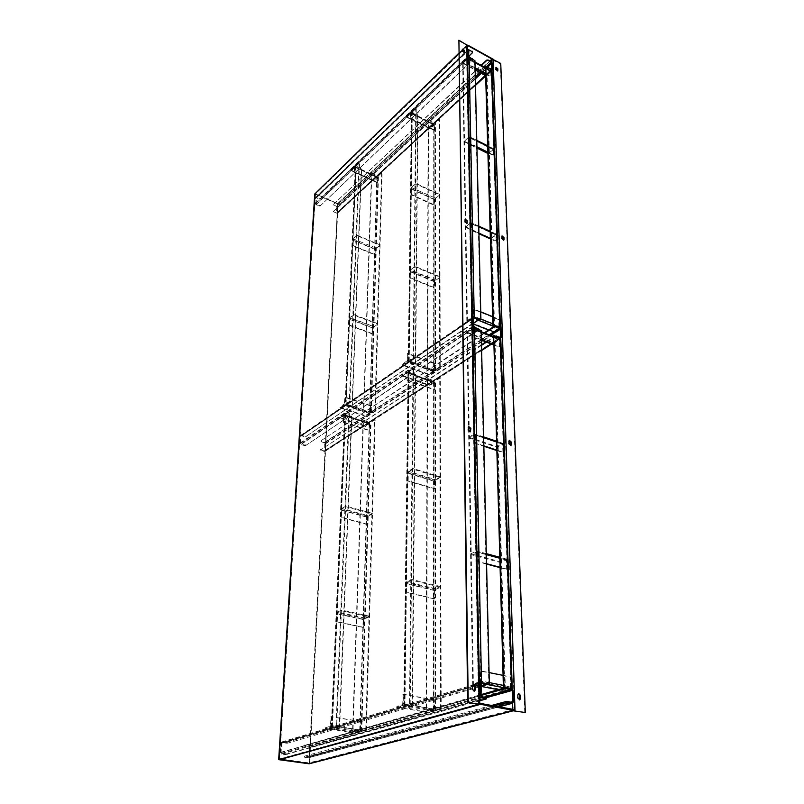 <?xml version="1.0" encoding="UTF-8"?>
<svg xmlns="http://www.w3.org/2000/svg" width="804" height="804" viewBox="0 0 804 804"><rect width="100%" height="100%" fill="white"/><g stroke="black" fill="none" stroke-linecap="round" stroke-linejoin="round"><path stroke-width="0.6" stroke-dasharray="4.02 3.01" d="M513.203 710.816L491.827 59.687L338.142 203.734L309.55 763.71L337.69 203.533L308.947 763.629L308.987 762.895L279.681 758.906L479.777 703.621M491.344 59.888L337.69 203.533L315.5 193.925L467.034 45.949L479.395 704.646M491.827 59.687L500.349 63.807L524.761 712.676M491.324 59.416L492.159 59.034M519.464 699.932L517.364 698.043L517.263 695.098L518.399 693.571M510.701 445.527L508.53 443.929L508.45 441.567L509.183 440.512M503.505 240.195L501.405 238.788L501.857 236.115M497.515 70.993L495.525 69.727L495.897 67.576M458.682 53.335L462.31 49.788M462.883 49.225L466.521 45.667L478.692 704.264M314.746 193.995L338.142 203.734L315.027 193.724L467.325 45.667M279.681 758.906L315.5 193.925L467.335 46.15M458.501 40.602L466.41 44.984L466.521 45.667M467.315 45.325L467.034 45.949M463.978 52.541L461.918 51.255L462.31 49.094M466.812 223.522L464.611 222.095L465.094 219.402M470.169 431.869L467.888 430.24L467.848 427.839L468.581 426.783M474.169 691.339L471.978 689.4L471.928 686.385L473.094 684.827M337.851 204.005L309.188 763.8M513.645 709.49L308.987 762.895M490.068 61.084L337.69 203.533L492.148 58.642M337.67 203.965L315.469 194.357M363.488 420.271L369.599 422.251L360.071 731.308L353.026 730.203L363.488 420.271L369.247 422.482L359.669 731.429L352.614 730.323L363.137 420.512M360.071 731.308L365.76 729.982L374.604 419.557L369.599 422.251M359.669 731.429L365.76 729.982M366.373 730.072L375.136 419.728L371.036 422.371L369.247 422.482M375.136 419.728L374.604 419.557M484.038 697.128L308.977 746.464L305.188 745.921L305.218 745.197L309.017 745.75L310.143 747.358L309.671 756.504L308.786 757.76L304.585 757.257L304.615 756.534L308.434 757.066L512.068 702.374M308.977 746.464L309.54 747.268L309.068 756.423L308.434 757.066M493.525 705.801L304.585 757.257M491.566 705.45L304.213 756.232L304.173 756.956M305.218 745.197L481.043 694.596M304.816 744.876L304.786 745.599L481.053 695.46M481.777 696.706L281.631 753.338L285.531 753.881L285.49 754.614L281.581 754.072L280.445 752.423L281.028 743.157L281.902 741.911L286.234 742.444L286.194 743.167L282.304 742.605L481.063 683.611M281.631 753.338L281.058 752.514L281.641 743.248L282.304 742.605M486.118 683.943L286.234 742.444M504.168 690.003L504.198 690.877L510.58 689.078L510.55 688.194L504.168 690.003L472.812 683.933L479.104 682.053L479.124 682.948L472.832 684.817L480.892 686.375L287.802 743.147L287.842 742.414M286.194 743.167L287.802 743.147M285.49 754.614L479.727 700.797M287.108 754.584L287.149 753.85L486.42 698.013M287.149 753.85L285.531 753.881M475.315 77.154L336.866 206.638L333.982 204.94L336.886 206.196L337.76 207.462L337.298 213.422L333.62 211.794L336.534 213.04L491.505 69.275M336.866 206.638L336.534 213.04M488.329 68.008L486.802 68.179L481.315 73.305M475.355 78.872L333.308 211.452L333.6 212.226M486.802 68.179L480.973 73.124M475.345 78.39L333.308 211.452M486.792 67.697L487.606 67.606M333.62 211.794L333.328 211.01M333.982 204.94L333.7 204.156L475.174 70.903M475.797 70.31L481.134 65.295M333.7 204.156L475.184 71.385M476.129 70.491L481.455 65.476M333.68 204.598L333.962 205.382M469.094 56.973L316.072 204.286L319.017 205.995L316.052 204.729L315.158 203.442L315.691 197.472L319.439 199.111L316.485 197.834L468.451 50.371M316.072 204.286L316.485 197.834M472.37 52.33L320.726 198.558L319.469 198.678M468.621 56.431L320.726 198.558M319.439 199.111L320.695 198.99M319.017 205.995L320.283 205.874L472.541 60.37L472.37 59.245M472.44 59.285L472.541 60.37M320.283 205.874L472.531 59.888M320.304 205.432L319.047 205.553M339.61 728.102L332.404 726.977L345.64 414.502L351.871 416.522L339.61 728.102L332.002 727.097L345.288 414.743L351.519 416.753L339.208 728.223M345.64 414.502L349.479 411.367L336.725 725.399L332.404 726.977M345.288 414.743L344.896 413.909L349.479 411.367M348.926 411.196L336.092 725.298L331.529 726.655L332.002 727.097M336.092 725.298L336.725 725.399M360.112 731.087L355.529 732.384L325.469 727.71L329.962 726.364L330.394 725.469L360.544 730.213L360.112 731.087L329.962 726.364M360.544 730.213L360.805 721.64L360.956 730.102L360.091 731.851L355.499 733.147L355.529 732.384M355.499 733.147L325.439 728.474L329.931 727.128L330.796 725.349L331.168 716.655L330.394 725.469M325.439 728.474L325.469 727.71M361.217 721.53L331.168 716.655M360.805 721.64L330.766 716.776M343.449 415.447L339.469 418.12L365.529 426.472L369.92 424.221L343.63 415.407L369.579 423.869M343.78 415.789L343.489 422.442L343.831 414.784L339.469 418.12M339.499 417.547L365.549 425.899L369.961 423.216L369.719 430.803L369.92 424.221M365.549 425.899L365.529 426.472M343.851 422.2L370.081 430.572M343.489 422.442L369.719 430.803M369.368 616.869L369.388 616.176L364.936 618.025L364.916 618.718L369.368 616.869L341.76 610.829L337.389 612.738L337.419 612.035L338.022 612.166L337.198 613.904L336.856 621.864L363.277 627.482L363.519 619.613L364.343 617.894L338.022 612.166L337.389 612.738M364.936 618.025L364.323 618.588L337.992 612.869L337.579 613.733L363.91 619.442L364.916 618.718M369.388 616.176L341.79 610.125L337.419 612.035M341.79 610.125L341.76 610.829M363.91 619.442L363.669 627.321L337.238 621.703L337.579 613.733M372.282 513.987L372.302 513.344L368.031 515.635L368.011 516.269L372.282 513.987L345.971 506.761L341.77 509.113L341.79 508.47L342.373 508.63L341.579 510.319L341.278 517.585L366.453 524.339L366.674 517.143L367.468 515.485L342.373 508.63L341.77 509.113M368.031 515.635L367.448 516.118L342.343 509.274L341.951 510.118L367.056 516.942L368.011 516.269M372.302 513.344L345.991 506.118L341.79 508.47M345.991 506.118L345.971 506.761M367.056 516.942L366.835 524.138L341.64 517.374L341.951 510.118M427.658 378.473L434.009 380.744L433.919 710.434L426.552 709.148L427.658 378.473L433.597 381.016L433.436 710.565L426.07 709.279L427.246 378.744M433.919 710.434L440.562 708.847L439.738 377.619L434.009 380.744M433.436 710.565L440.562 708.847M441.215 708.967L440.29 377.82L435.547 380.875L433.597 381.016M440.29 377.82L439.738 377.619M412.512 706.686L404.965 705.369L409.095 371.82L415.578 374.141L412.512 706.686L404.482 705.51L408.683 372.101L415.165 374.423L412.03 706.827M409.095 371.82L413.608 368.192L410.191 703.5L404.965 705.369M408.683 372.101L408.352 371.136L413.608 368.192M413.035 367.981L409.517 703.379L404.1 704.997L404.482 705.51M409.517 703.379L410.191 703.5M433.768 710.244L428.341 711.781L396.885 706.324L402.211 704.726L402.693 703.761L434.25 709.289L433.768 710.244L402.211 704.726M434.25 709.289L434.25 700.053L434.733 709.158L433.768 711.068L428.341 712.595L428.341 711.781M428.341 712.595L396.874 707.148L402.201 705.56L403.166 703.611L403.296 694.224L402.693 703.761M396.874 707.148L396.885 706.324M434.733 699.912L403.296 694.224M434.25 700.053L402.824 694.375M406.703 372.855L402.09 375.96L429.195 385.568L434.291 382.895L406.935 372.805L433.879 382.553M407.105 373.197L407.015 380.212L407.176 372.141L402.09 375.96M402.1 375.347L429.195 384.965L434.351 381.86L434.291 389.839L434.291 382.895M429.195 384.965L429.195 385.568M407.427 379.94L434.713 389.578M407.015 380.212L434.291 389.839M440.723 587.272L440.723 586.528L435.487 588.709L435.487 589.443L440.723 587.272L411.899 580.237L406.744 582.488L406.754 581.734L407.387 581.885L406.462 583.784L406.362 592.317L433.949 598.849L433.959 590.417L434.874 588.558L407.387 581.885L407.377 582.639L406.744 582.488M435.487 588.709L434.874 588.558L434.874 589.292L407.377 582.639L406.914 583.583L434.411 590.226L435.487 589.443M440.723 586.528L411.909 579.483L406.754 581.734M411.909 579.483L411.899 580.237M434.411 590.226L434.411 598.658L406.814 592.116L406.914 583.583M440.431 477.566L440.431 476.883L435.446 479.556L435.446 480.229L440.431 477.566L413.015 469.194L408.1 471.948L408.11 471.265L408.713 471.445L407.839 473.285L407.739 481.003L433.979 488.822L433.979 481.184L434.853 479.375L408.713 471.445L408.703 472.129L408.1 471.948M435.446 479.556L434.853 479.375L434.853 480.048L408.703 472.129L408.271 473.043L434.421 480.953L435.446 480.229M440.431 476.883L413.015 468.511L408.11 471.265M413.015 468.511L413.015 469.194M434.421 480.953L434.421 488.591L408.171 480.772L408.271 473.043M494.46 342.383L499.857 338.906L511.153 688.917L504.761 690.726L494.46 342.383L500.43 339.137L511.816 689.048L505.425 690.847L495.043 342.604M504.761 690.726L505.425 690.847M511.153 688.917L506.098 687.661M493.194 335.77L499.857 338.906M500.781 338.625L500.43 339.137M479.686 682.777L472.923 328.253L467.596 331.841L473.385 684.656L479.385 682.867M472.692 684.526L478.983 682.646L472.33 328.012L467.003 331.6L472.692 684.526L473.385 684.656M467.596 331.841L467.003 331.6M472.923 328.253L480.702 330.826L488.792 684.284M486.028 683.742L480.641 682.707M510.58 689.078L504.52 687.892M479.566 683.028L480.229 682.837M504.198 690.877L498.148 689.711M510.55 688.194L509.887 688.063L509.907 688.948L510.992 686.867L503.334 685.36M479.817 682.747L479.104 682.053M472.832 684.817L472.812 683.933M480.35 682.696L480.702 670.868L489.093 672.556M479.797 682.184L480.34 681.129L510.419 687.028L509.887 688.063L479.797 682.184M503.053 675.38L510.671 676.918L510.992 686.867M510.419 687.028L510.108 677.089L480.149 671.038L480.34 681.129M510.671 676.918L510.108 677.089M480.149 671.038L480.702 670.868M486.129 684.315L479.817 682.958M467.144 332.796L467.134 332.152L472.45 328.575L472.461 329.218L467.144 332.796L494.008 343.318L499.395 339.861L498.802 338.986L499.405 338.886L500.038 346.956L493.445 344.383M472.45 328.575L498.802 338.986L499.395 339.861M467.134 332.152L493.988 342.685L499.374 339.218M472.461 329.218L473.636 328.685L474.018 329.469L481.214 332.313M493.988 342.685L494.008 343.318M498.822 339.63L473.064 329.449L498.822 339.63M481.385 339.66L474.159 336.836L474.018 329.469M473.546 329.781L473.687 337.157L481.395 340.172L324.665 442.833L324.796 450.552L324.243 450.943L500.219 337.419M493.455 344.876L499.555 347.258L499.324 339.961M470.722 554.579L470.712 553.785L476.641 551.192L476.661 551.996L470.722 554.579L500.44 562.509L506.45 560.006L506.249 559.011L506.902 560.187L507.193 569.172L499.907 567.242M476.641 551.192L505.786 559.051L506.45 560.006M470.712 553.785L500.41 561.725L506.419 559.222M476.661 551.996L477.747 551.323L478.39 552.509L486.36 554.659M500.41 561.725L500.44 562.509M505.806 559.835L477.315 552.167L505.806 559.835M486.571 563.725L478.561 561.614L478.39 552.509M477.857 552.74L478.038 561.835L486.581 564.086M499.917 567.604L506.661 569.383L506.369 560.408M478.561 561.614L478.038 561.835M506.661 569.383L507.193 569.172M468.843 437.909L468.832 437.195L474.44 434.049L474.45 434.763L468.843 437.909L497.053 447.295L502.741 444.26L502.118 443.346L502.661 443.275L503.425 452.3L496.51 450.009M474.44 434.049L502.118 443.346L502.741 444.26M468.832 437.195L497.033 446.592L502.721 443.547M474.45 434.763L475.596 434.18L476.089 435.135L483.656 437.677M497.033 446.592L497.053 447.295M502.138 444.049L475.074 434.974L502.138 444.049M483.847 445.818L476.249 443.305L476.089 435.135M475.586 435.416L475.747 443.577L483.857 446.26M496.52 450.451L502.922 452.572L502.661 444.491M476.249 443.305L475.747 443.577M502.922 452.572L503.425 452.3M474.45 327.208L301.038 443.969L304.414 444.984L304.384 445.547L301.008 444.532L300.003 443.084L300.817 435.326L304.947 436.26L304.917 436.813L301.55 435.788L473.687 318.153M301.038 443.969L300.535 443.245L300.987 436.18L301.55 435.788M478.189 319.55L306.354 436.17L304.947 436.26M473.787 323.178L306.354 436.17M304.917 436.813L306.324 436.723M304.384 445.547L305.791 445.456L478.42 330.253L478.219 329.338M478.36 329.389L478.42 330.253M305.791 445.456L478.4 329.61M305.832 444.893L304.414 444.984M324.665 442.833L321.369 441.828L321.399 441.285L324.695 442.28L325.67 443.707L325.318 450.702L324.213 451.506L320.907 450.511L320.937 449.949L324.243 450.943M496.57 336.615L494.812 336.745L486.48 342.152M481.516 345.378L320.575 449.898L320.907 450.511M494.812 336.745L494.792 336.102L485.857 341.911M481.506 344.745L320.575 449.898M320.937 449.949L320.605 449.346M321.399 441.285L321.067 440.662L484.229 332.876M321.067 440.662L484.832 333.117M321.037 441.215L321.369 441.828M371.83 173.292L377.207 175.754L369.9 412.653L363.81 410.653L371.83 173.292L376.885 176.046L369.538 412.884L363.458 410.884L371.508 173.594M369.9 412.653L374.875 409.919L381.649 172.287L377.207 175.754M369.538 412.884L371.327 412.764L374.875 409.919M375.418 410.09L382.121 172.508L378.473 175.885L376.885 176.046M352.252 406.854L346.052 404.814L356.162 166.126L361.629 168.629L352.252 406.854L345.7 405.055L355.85 166.428L361.308 168.93L351.901 407.095M356.162 166.126L359.599 162.137L349.871 401.638L346.052 404.814M355.85 166.428L355.509 165.383L359.599 162.137M359.107 161.905L349.318 401.457L345.308 404.211L345.7 405.055M349.318 401.457L349.871 401.638M369.91 413.135L365.88 415.768L339.961 407.316L344.303 403.779L370.292 412.321L369.91 413.135L343.921 404.603M370.292 412.321L370.483 405.859L370.644 412.09L369.9 413.708L365.88 415.768M365.86 416.341L339.931 407.889L343.901 405.176L344.655 403.538L344.936 397.005L344.303 403.779M339.931 407.889L339.961 407.316M370.845 405.618L344.936 397.005M370.483 405.859L344.584 397.246M354.232 167.051L350.675 170.478L373.569 180.86L377.478 177.674L354.443 166.961L377.176 177.523M354.524 167.202L354.303 172.368L354.675 166.428L350.675 170.478M350.695 170.026L373.579 180.418L377.629 176.91L377.327 182.809L377.478 177.674M354.614 172.056L377.649 182.518M354.303 172.368L377.327 182.809M377.659 324.143L373.729 327.097L377.659 324.143L353.72 315.098L349.871 317.61L350.393 317.801L349.67 319.399L349.418 325.449L372.322 333.962L372.513 327.952L373.237 326.384L350.393 317.801L349.851 318.143M373.749 326.575L350.373 318.334L350.011 319.138L372.855 327.7L373.729 327.097M377.679 323.61L353.74 314.565L349.871 317.61M353.74 314.565L353.72 315.098M372.855 327.7L372.674 333.7L349.75 325.188L350.011 319.138M379.9 245.31L376.111 248.506L379.9 245.31L356.926 235.652L353.217 238.436L353.72 238.647L352.785 245.793L374.764 254.888L375.629 247.813L353.197 238.929M376.121 248.024L353.7 239.14L353.358 239.924L375.267 249.069L376.111 248.506M379.91 244.828L356.946 235.16L353.217 238.436M375.267 249.069L375.096 254.617L353.117 245.501L353.358 239.924M486.561 75.094L491.204 70.792L499.515 328.283L494.148 331.801L486.561 75.094L487.063 75.365L491.706 71.064L500.088 328.514L494.721 332.022L487.063 75.365M494.148 331.801L494.721 332.022M499.515 328.283L495.194 326.042M500.088 328.514L500.128 327.56M485.395 67.003L491.204 70.792M491.998 70.44L491.706 71.064M493.666 331.469L493.676 332.102L499.033 328.595L499.013 327.962L493.666 331.469L466.953 320.826L472.239 317.198L472.842 318.082L473.757 316.153L473.616 308.937L480.742 311.831M499.033 328.595L493.857 326.514M473.807 324.193L466.963 321.469L472.249 317.841M493.676 332.102L488.52 330.052M499.013 327.962L498.44 327.731L499.374 326.474L492.842 323.841M472.832 317.459L472.239 317.198M466.963 321.469L466.953 320.826M472.832 317.439L473.285 316.474L498.902 326.786L498.44 327.731L472.832 317.439M492.641 316.675L499.143 319.319L499.374 326.474M498.902 326.786L498.671 319.63L473.144 309.259L473.285 316.474M478.159 320.213L472.832 317.56M462.792 63.255L467.365 58.35L462.792 63.255L475.144 69.958M467.365 58.35L490.289 70.903L490.953 70.672L491.324 76.591L485.576 73.465M490.792 71.174L490.289 70.903L490.812 71.656L486.169 75.948L490.812 71.656M462.782 62.762L486.159 75.465M467.375 58.833L468.531 58.39L474.973 62.25M485.646 75.666L486.169 75.948M490.309 71.385L467.888 59.124L490.309 71.385M475.094 67.757L468.822 64.34L468.712 58.823M468.31 59.215L468.41 64.732L475.114 68.38M485.596 74.079L490.902 76.973L490.731 71.486M465.446 227.311L470.461 222.778L465.446 227.311L490.942 238.818L496.038 234.979L495.475 234.155L496.108 234.004L496.621 241.19L490.37 238.366M470.461 222.778L496.038 234.979M465.436 226.738L490.932 238.245L496.018 234.406M470.471 223.361L471.646 222.869L478.772 226.607M490.932 238.245L490.942 238.818M495.495 234.738L471.033 223.612L495.495 234.738M478.923 233.21L472.069 230.115L471.938 223.492M471.496 223.844L471.626 230.467L478.943 233.763M490.38 238.919L496.168 241.532L495.957 234.969M464.059 141.605L468.843 136.861L464.059 141.605L476.953 148.047M468.843 136.861L493.415 148.71L493.857 155.212L487.867 152.227M493.294 149.162L492.762 148.901L493.304 149.695L488.44 153.262L493.304 149.695M464.049 141.072L488.44 153.262M468.853 137.394L470.028 136.931L476.782 140.73M487.907 153.514L488.45 153.785M492.782 149.423L469.395 137.665L492.782 149.423M476.923 146.75L470.37 143.474L470.26 137.444M469.827 137.816L469.948 143.846L476.943 147.343M487.887 152.81L493.425 155.584L493.234 149.594M428.522 120.228L434.08 123.012L434.009 370.614L427.688 368.322L428.522 120.228L433.718 123.354L433.597 370.885L427.276 368.594L428.16 120.57M434.009 370.614L439.708 367.448L439.084 119.072L434.08 123.012M433.597 370.885L435.537 370.755L440.27 367.659L439.708 367.448M440.27 367.659L439.577 119.324L435.426 123.173L433.718 123.354M415.668 363.951L409.216 361.599L412.311 112.108L417.969 114.942L415.668 363.951L408.814 361.88L411.949 112.449L417.608 115.284L415.256 364.222M412.311 112.108L416.271 107.555L413.718 357.921L409.216 361.599M411.949 112.449L411.668 111.253L415.768 107.304L416.271 107.555M415.768 107.304L413.145 357.72L408.482 360.906L408.814 361.88M413.145 357.72L413.718 357.921M433.879 371.227L429.225 374.282L402.271 364.564L407.276 360.524L434.291 370.353L433.879 371.227L406.864 361.418M434.291 370.353L434.301 363.539L434.713 370.081L433.879 371.84L429.215 374.885L429.225 374.282M429.215 374.885L402.261 365.177L406.854 362.021L407.688 360.252L407.367 353.649L407.276 360.524M402.261 365.177L402.271 364.564M434.713 363.267L407.779 353.358M434.301 363.539L407.367 353.649M410.221 113.113L406.171 117.012L429.859 128.781L434.331 125.112L410.492 113.012L433.959 124.982M410.573 113.233L410.502 118.59L410.764 112.439L406.171 117.012M406.181 116.55L429.859 128.318L434.502 124.329L434.331 130.429L434.331 125.112M410.864 118.248L434.693 130.097M410.502 118.59L434.331 130.429M439.888 277.279L435.366 280.686L439.888 277.279L415.035 266.918L410.583 269.863L411.125 270.094L410.331 271.822L410.251 278.164L434.039 287.902L434.039 281.611L434.833 279.913L411.125 270.094L410.573 270.425M435.366 280.134L434.833 280.465L411.125 270.647L410.723 271.511L434.431 281.32L435.366 280.686M439.888 276.717L415.045 266.355L410.583 269.863M415.045 266.355L415.035 266.918M434.431 281.32L434.431 287.611L410.643 277.862L410.723 271.511M439.657 194.92L435.326 198.578L439.657 194.92L415.869 183.915L411.598 187.151L412.12 187.392L411.357 189.081L411.286 194.89L434.059 205.261L434.059 199.492L434.823 197.834L411.588 187.664M435.326 198.065L412.11 187.905L411.728 188.749L434.441 199.171L435.326 198.578M439.657 194.407L415.869 183.402L411.598 187.151M415.869 183.402L415.869 183.915M434.441 199.171L434.441 204.95L411.658 194.568L411.728 188.749M472.722 317.52L467.777 57.958L463.184 62.38L467.425 321.148L472.471 317.691M466.833 320.907L472.129 317.278L467.255 57.677L462.672 62.099L466.833 320.907L467.425 321.148M463.184 62.38L462.672 62.099M467.777 57.958L474.521 61.044L480.46 320.123M478.109 319.178L473.094 317.379M512.53 710.686L512.48 709.279M512.289 703.319L491.666 69.847M491.666 69.817L491.405 61.838M492.731 59.586L514.449 710.786M509.043 443.657L508.53 443.929M508.952 441.306L508.45 441.567M517.937 697.892L517.364 698.043M517.826 694.937L517.263 695.098M478.551 704.234L466.41 44.984M472.481 686.214L471.928 686.385M472.531 689.229L471.978 689.4M468.35 427.557L467.848 427.839M468.39 429.949L467.888 430.24M361.72 731.389L371.036 422.371M361.096 731.288L370.503 422.19M310.143 747.358L513.012 690.495M513.384 701.741L309.671 756.504M309.54 747.268L486.269 697.681M510.771 702.133L309.068 756.423M498.922 706.796L308.394 757.79M309.017 745.75L511.615 688.465M280.445 752.423L479.636 695.741M479.415 684.315L281.028 743.157M281.058 752.514L481.063 695.661M480.842 684.244L281.641 743.248M481.495 682.586L282.345 741.881M281.581 754.072L479.676 698.204M337.76 207.462L492.299 63.255M492.5 69.345L337.479 213M337.308 207.271L475.345 78.35M480.953 73.114L487.123 67.345M491.696 69.345L337.017 212.799M491.525 69.757L485.335 75.496M475.486 84.621L336.514 213.482M336.886 206.196L491.264 61.747M486.299 66.883L480.119 72.661M315.158 203.442L467.526 56.431M467.415 50.31L315.52 197.874M315.63 203.643L468.571 56.21M468.451 50.089L315.982 198.075M468.943 49.406L316.505 197.402M316.052 204.729L469.104 57.456M344.896 413.909L331.529 726.655M345.449 414.09L332.163 726.756M360.091 731.851L329.931 727.128M360.956 730.102L330.796 725.349M343.479 414.864L369.599 423.296M344.132 415.557L370.282 423.989M363.519 619.613L337.198 613.904M366.674 517.143L341.579 510.319M435.698 710.525L435.547 380.875M435.054 710.404L434.984 380.674M408.352 371.136L404.1 704.997M408.924 371.337L404.764 705.108M433.768 711.068L402.201 705.56M434.733 709.158L403.166 703.611M406.713 372.242L433.879 381.95M407.517 372.925L434.713 382.634M433.959 590.417L406.462 583.784M433.979 481.184L407.839 473.285M511.042 688.626L499.756 338.373M473.988 328.173L480.943 682.747M489.324 682.606L480.903 680.958M493.234 337.057L499.797 339.66M499.646 558.227L506.902 560.187M496.269 441.909L503.163 444.22M300.003 443.084L472.641 326.494M472.491 318.334L300.455 436.019M300.535 443.245L473.847 326.323M473.687 318.163L300.987 436.18M474.249 317.118L301.59 435.235M301.008 444.532L474.46 327.851M325.67 443.707L501.083 329.158M501.344 337.238L325.318 450.702M325.158 443.547L481.425 341.398M482.601 340.635L490.601 335.399M500.168 337.399L324.796 450.552M500.239 338.062L491.093 343.951M481.626 350.052L324.213 451.506M324.695 442.28L499.887 327.429M489.425 334.936L481.415 340.172M371.327 412.764L378.473 175.885M370.795 412.593L378.001 175.674M355.509 165.383L345.308 404.211M356.001 165.604L345.851 404.392M369.9 413.708L343.901 405.176M370.644 412.09L344.655 403.538M354.252 166.599L377.187 177.071M354.845 166.9L377.8 177.382M372.513 327.952L349.67 319.399M374.935 249.351L353.026 240.205M499.415 327.741L491.113 70.139M480.913 319.037L473.757 316.153M485.425 67.968L491.143 71.104M490.179 231.793L496.41 234.627M487.696 146.217L493.656 149.222M435.537 370.755L435.426 123.173M434.984 370.554L434.934 122.922M411.668 111.253L408.482 360.906M412.171 111.505L409.055 361.117M433.879 371.84L406.854 362.021M434.713 370.081L407.688 360.252M410.231 112.64L433.959 124.519M410.934 112.892L434.693 124.781M434.039 281.611L410.331 271.822M434.059 199.492L411.357 189.081M468.692 57.848L473.777 317.439M510.982 445.446L510.48 445.717M509.404 440.331L508.902 440.602M519.766 699.902L519.193 700.053M518.67 693.44L518.098 693.601M478.893 704.384L466.662 45.356M473.365 684.706L472.802 684.867M474.46 691.299L473.908 691.46M470.44 431.768L469.938 432.049M308.786 757.76L499.153 706.837M308.625 757.046L512.279 702.374M281.902 741.911L479.395 683.078M282.083 742.625L481.274 683.49M337.298 213.422L475.506 85.385M485.656 75.988L491.937 70.169M336.926 213.01L491.917 69.285M315.691 197.472L467.405 50.039M316.072 197.874L468.521 49.878M344.685 414.211L331.298 726.806M345.338 414.241L332.052 726.836M369.961 423.216L343.831 414.784M369.76 423.839L343.63 415.407M408.09 371.528L403.799 705.198M408.794 371.538L404.613 705.219M434.351 381.86L407.176 372.141M434.11 382.513L406.935 372.805M511.354 688.777L500.028 338.655M499.405 338.886L493.214 336.434M481.204 331.68L473.636 328.685M499.123 339.579L473.355 329.399M506.249 559.011L499.616 557.222M486.34 553.644L477.747 551.323M506.038 559.815L477.546 552.147M502.661 443.275L496.249 441.125M483.636 436.884L475.596 434.18M502.41 444.019L475.345 434.934M300.817 435.326L472.481 317.801M301.168 435.838L473.857 317.771M324.937 451.426L481.636 350.504M491.535 344.132L500.611 338.293M324.605 450.903L500.601 337.409M355.328 165.765L345.097 404.523M355.901 165.795L345.75 404.543M377.629 176.91L354.675 166.428M377.398 177.443L354.443 166.961M499.686 328.022L491.355 70.481M490.953 70.672L485.415 67.636M474.963 61.918L468.531 58.39M490.631 71.265L468.219 58.993M496.108 234.004L490.159 231.301M478.762 226.115L471.646 222.869M495.807 234.657L471.345 223.532M493.415 148.71L487.676 145.815M476.772 140.328L470.028 136.931M493.113 149.333L469.717 137.564M411.437 111.746L408.221 361.308M412.05 111.756L408.924 361.318M434.502 124.329L410.764 112.439M434.23 124.891L410.492 113.012"/><path stroke-width="1.21" d="M478.692 704.264L279.018 759.559L309.55 763.71L513.203 710.816L525.334 712.525L512.53 710.686L308.947 763.629L279.641 759.649L480.531 704.334L480.511 703.42L513.645 709.49L513.676 710.394L309.188 763.8L278.666 759.659L314.746 193.995L458.682 53.335M492.159 59.034L500.751 63.426L525.334 712.525M517.937 697.892L519.766 699.902L520.61 698.395L520.5 695.45L518.67 693.44L517.826 694.937L517.937 697.892M509.043 443.657L510.982 445.446L511.444 444.461L511.354 442.11L509.404 440.331L509.043 443.657M501.857 238.456L503.786 240.094L504.038 239.441L503.967 237.522L502.038 235.884L501.857 238.456M495.937 69.345L497.787 70.883L497.877 68.842L496.038 67.305L495.937 69.345M518.399 693.571L519.937 695.611L519.464 699.932M509.183 440.512L510.852 442.381L510.701 445.527M501.857 236.115L503.515 237.863L503.505 240.195M495.897 67.576L497.465 69.224L497.515 70.993M462.31 49.788L462.883 49.225M278.666 759.659L315.027 193.724L279.018 759.559L479.797 704.384L467.677 702.244L458.903 40.2L467.315 45.325L479.797 704.384M478.692 704.515L467.677 702.244M464.37 50.381L462.3 49.245L462.32 50.853L464.25 52.421L464.37 50.381L463.978 52.541M467.295 220.829L465.275 219.17L465.024 219.793L465.054 221.743L467.074 223.401L467.295 220.829L466.812 223.522M470.863 428.411L468.802 426.592L468.35 427.557L468.39 429.949L470.44 431.768L470.863 428.411L470.169 431.869M475.305 686.757L473.365 684.706L472.481 686.214L472.531 689.229L474.46 691.299L475.355 689.772L475.305 686.757L474.742 686.928L474.169 691.339M468.24 702.083L458.903 40.2M462.31 49.094L463.968 50.783M465.094 219.402L466.853 221.18M468.581 426.783L470.37 428.693M473.094 684.827L474.742 686.928M479.777 703.621L480.511 703.42M480.531 704.334L513.676 710.394M467.325 45.667L467.848 45.165L492.148 58.642L490.068 61.084M467.335 46.15L467.848 45.165M467.858 45.637L492.159 59.124M486.269 697.681L512.339 690.365L512.711 701.611L512.068 702.374L507.766 701.57L507.796 702.465L512.53 703.259L513.384 701.741L513.012 690.495L511.615 688.465L503.394 687.129L493.666 335.459L500.781 338.625L512.238 688.777L511.615 688.465L500.239 338.062L501.344 337.238L501.083 329.158L499.887 327.429L492.882 325.117L485.395 67.003L485.807 66.621L492.349 69.787L492.299 63.255L491.264 61.747L488.088 59.988L491.284 62.23L486.299 66.883M507.796 702.465L493.525 705.801M505.716 702.515L505.686 701.621L491.566 705.45M505.686 701.621L507.766 701.57M512.339 690.365L511.645 689.35L484.038 697.128M481.043 694.596L505.274 687.681L511.615 688.465M507.344 687.631L507.374 688.515L511.645 689.35M507.374 688.515L505.294 688.566L505.274 687.681M481.053 695.46L505.294 688.566M472.662 327.851L474.46 327.851L481.174 330.514L489.355 684.114L481.003 682.606L480.139 684.103L480.36 695.53L481.797 697.611L486.219 698.435L486.209 697.53L481.777 696.706L481.063 695.661L481.274 683.49L485.917 684.335L485.897 683.44L486.139 684.837L480.882 686.385L498.148 689.711M468.451 50.371L468.953 49.888L472.199 51.687L468.079 49.376L468.049 55.928L469.104 57.456L474.933 60.652L480.933 319.801L474.249 317.118L473.094 317.922L473.254 326.082L474.46 327.851L481.495 682.586L485.897 683.44M486.139 684.837L485.917 684.335M479.727 700.797L486.44 698.917L486.219 698.435M486.209 697.53L486.44 698.917M487.606 67.606L491.917 69.285L491.284 62.23M488.319 67.516L491.998 70.44L500.42 327.781M481.315 73.305L475.355 78.872M480.973 73.124L475.345 78.39M475.174 70.903L475.797 70.31M481.134 65.295L486.571 60.169L488.088 59.988M488.098 60.471L486.571 60.169M475.184 71.385L476.129 70.491M481.455 65.476L486.581 60.652M468.953 49.888L468.571 56.21L472.44 59.285M472.189 51.205L472.38 52.813L468.621 56.431M472.38 52.813L472.199 51.687M472.36 58.762L469.104 57.456L474.249 317.118L477.988 318.615L478.199 320.183L473.787 323.178M506.098 687.661L503.394 687.129M503.957 686.968L493.666 335.459M479.385 682.867L480.641 682.707M481.495 682.586L479.385 682.556M489.355 684.114L486.028 683.742M503.053 675.38L489.093 672.556M481.385 339.66L493.445 344.383M481.415 340.172L493.455 344.876M486.571 563.725L499.907 567.242M486.581 564.086L499.917 567.604M483.847 445.818L496.51 450.009M483.857 446.26L496.52 450.451M473.687 318.153L474.27 317.761L473.687 318.163L473.847 326.323L478.36 329.389M474.27 317.761L478.008 319.258L477.988 318.615M493.857 326.514L478.159 320.213L478.008 319.258M478.209 328.695L478.219 329.338L474.46 327.851M495.214 336.072L500.601 337.409L500.51 328.926L499.907 328.062L489.425 334.936M496.55 335.971L496.57 336.615L500.239 338.062M486.48 342.152L481.516 345.378M485.857 341.911L481.506 344.745M484.229 332.876L494.49 326.102L496.249 325.962L499.887 327.429L491.525 69.757M496.249 325.962L496.269 326.595L499.907 328.062M496.269 326.595L494.51 326.736L494.49 326.102M484.832 333.117L494.51 326.736M495.194 326.042L492.882 325.117M493.354 324.806L485.807 66.621M488.52 330.052L473.807 324.193M492.641 316.675L480.742 311.831M475.144 69.958L485.646 75.666M475.094 67.757L485.576 73.465M475.114 68.38L485.596 74.079M478.923 233.21L490.37 238.366M478.943 233.763L490.38 238.919M476.953 148.047L487.907 153.514M476.923 146.75L487.867 152.227M476.943 147.343L487.887 152.81M472.471 317.691L473.094 317.379M467.546 57.466L469.104 57.456M474.249 317.118L472.461 317.118M480.933 319.801L478.109 319.178M512.48 709.279L512.289 703.319M491.405 61.838L491.344 59.888M493.143 59.205L515.022 710.635M511.444 444.461L510.932 444.733M511.354 442.11L510.852 442.381M520.61 698.395L520.037 698.555M520.5 695.45L519.937 695.611M479.124 704.073L466.822 44.592M475.355 689.772L474.792 689.932M512.711 701.611L510.771 702.133M512.098 703.269L498.922 706.796M479.636 695.741L480.36 695.53M480.139 684.103L479.415 684.315M479.676 698.204L481.797 697.611M475.345 78.35L480.953 73.114M487.123 67.345L491.797 62.983M485.335 75.496L475.486 84.621M480.119 72.661L475.315 77.154M467.526 56.431L468.049 55.928M467.938 49.808L467.415 50.31M504.52 687.892L486.129 684.315M503.334 685.36L489.324 682.606M481.214 332.313L493.234 337.057M486.36 554.659L499.646 558.227M483.656 437.677L496.269 441.909M472.641 326.494L473.254 326.082M473.094 317.922L472.491 318.334M481.425 341.398L482.601 340.635M490.601 335.399L500.51 328.926M500.771 337.007L500.168 337.399M491.093 343.951L481.626 350.052M492.842 323.841L480.913 319.037M474.973 62.25L485.425 67.968M478.772 226.607L490.179 231.793M476.782 140.73L487.696 146.217M499.153 706.837L512.53 703.259M479.395 683.078L481.003 682.606M475.506 85.385L485.656 75.988M467.405 50.039L468.079 49.376M493.214 336.434L481.204 331.68M499.616 557.222L486.34 553.644M496.249 441.125L483.636 436.884M472.481 317.801L473.425 317.148M481.636 350.504L491.535 344.132M485.415 67.636L474.963 61.918M490.159 231.301L478.762 226.115M487.676 145.815L476.772 140.328"/></g></svg>

